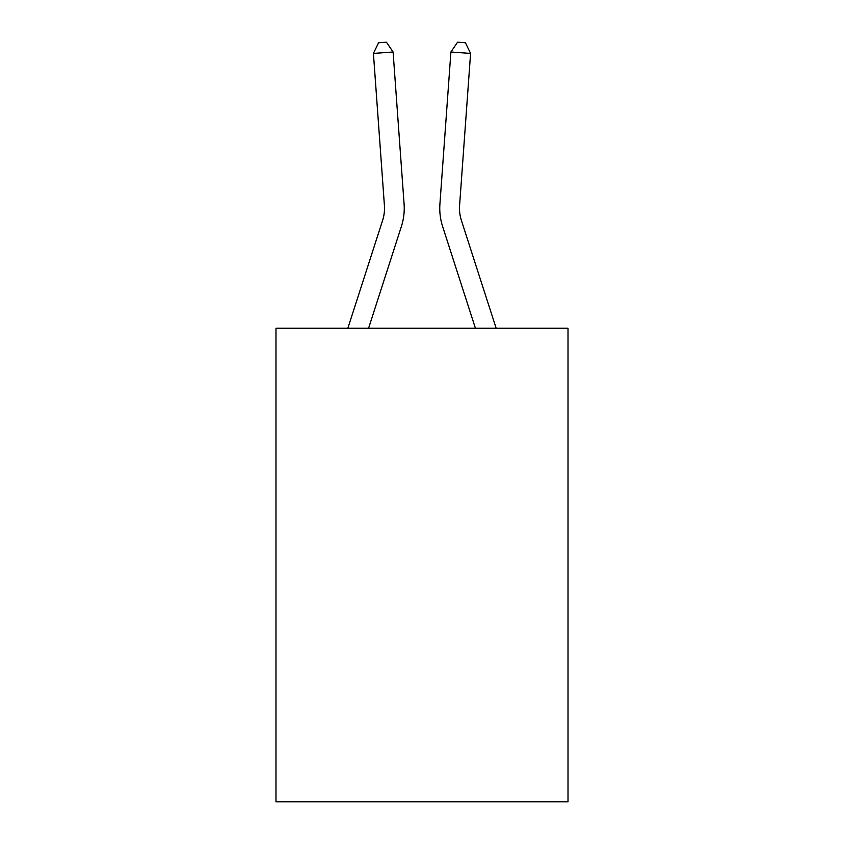 <?xml version="1.0" encoding="UTF-8"?>
<svg xmlns="http://www.w3.org/2000/svg" width="844" height="844" viewBox="0 0 844 844"><rect width="100%" height="100%" fill="white"/><g stroke="black" fill="none" stroke-linecap="round" stroke-linejoin="round"><path stroke-width="1.27" d="M568.012 328.263L568.012 801.8L275.988 801.8L275.988 328.263L568.012 328.263M401.385 226.466L368.575 328.263L401.385 226.466A59.196 59.196 151.9 0 0 404.086 204.026L393.093 52.011L404.086 204.026L393.093 52.011L404.086 204.026L393.093 52.011L404.086 204.026L393.093 52.011L404.086 204.026L393.093 52.011L404.086 204.026L393.093 52.011L404.086 204.026L393.093 52.011L404.086 204.026L393.093 52.011L404.086 204.026L393.093 52.011L404.086 204.026L393.093 52.011L404.086 204.026L393.093 52.011L404.086 204.026L393.093 52.011L404.086 204.026L393.093 52.011L404.086 204.026L393.093 52.011L404.086 204.026L393.093 52.011L404.086 204.026L393.093 52.011L404.086 204.026L393.093 52.011L404.086 204.026L393.093 52.011L404.086 204.026L393.093 52.011L404.086 204.026L393.093 52.011L404.086 204.026L393.093 52.011L404.086 204.026L393.093 52.011L404.086 204.026L393.093 52.011L404.086 204.026L393.093 52.011L404.086 204.026L393.093 52.011L404.086 204.026L393.093 52.011L404.086 204.026L393.093 52.011L404.086 204.026L393.093 52.011L404.086 204.026L393.093 52.011L404.086 204.026L393.093 52.011L373.417 53.425L378.576 42.77L386.447 42.2L393.093 52.011M382.606 220.411A39.457 39.457 -28.1 0 0 384.41 205.451A39.457 39.457 -28.1 0 1 382.606 220.411A39.457 39.457 -28.1 0 0 384.41 205.451A39.457 39.457 -28.1 0 1 382.606 220.411A39.457 39.457 -28.1 0 0 384.41 205.451A39.457 39.457 -28.1 0 1 382.606 220.411A39.457 39.457 -28.1 0 0 384.41 205.451A39.457 39.457 -28.1 0 1 382.606 220.411A39.457 39.457 -28.1 0 0 384.41 205.451A39.457 39.457 -28.1 0 1 382.606 220.411A39.457 39.457 -28.1 0 0 384.41 205.451A39.457 39.457 -28.1 0 1 382.606 220.411A39.457 39.457 -28.1 0 0 384.41 205.451A39.457 39.457 -28.1 0 1 382.606 220.411A39.457 39.457 -28.1 0 0 384.41 205.451A39.457 39.457 -28.1 0 1 382.606 220.411A39.457 39.457 -28.1 0 0 384.41 205.451A39.457 39.457 -28.1 0 1 382.606 220.411A39.457 39.457 -28.1 0 0 384.41 205.451A39.457 39.457 -28.1 0 1 382.606 220.411A39.457 39.457 -28.1 0 0 384.41 205.451A39.457 39.457 -28.1 0 1 382.606 220.411A39.457 39.457 -28.1 0 0 384.41 205.451A39.457 39.457 -28.1 0 1 382.606 220.411A39.457 39.457 -28.1 0 0 384.41 205.451A39.457 39.457 -28.1 0 1 382.606 220.411A39.457 39.457 -28.1 0 0 384.41 205.451A39.457 39.457 -28.1 0 1 382.606 220.411A39.457 39.457 -28.1 0 0 384.41 205.451A39.457 39.457 -28.1 0 1 382.606 220.411A39.457 39.457 -28.1 0 0 384.41 205.451A39.457 39.457 -28.1 0 1 382.606 220.411A39.457 39.457 -28.1 0 0 384.41 205.451A39.457 39.457 -28.1 0 1 382.606 220.411A39.457 39.457 -28.1 0 0 384.41 205.451A39.457 39.457 -28.1 0 1 382.606 220.411A39.457 39.457 -28.1 0 0 384.41 205.451A39.457 39.457 -28.1 0 1 382.606 220.411A39.457 39.457 -28.1 0 0 384.41 205.451A39.457 39.457 -28.1 0 1 382.606 220.411A39.457 39.457 -28.1 0 0 384.41 205.451A39.457 39.457 -28.1 0 1 382.606 220.411A39.457 39.457 -28.1 0 0 384.41 205.451A39.457 39.457 -28.1 0 1 382.606 220.411A39.457 39.457 -28.1 0 0 384.41 205.451A39.457 39.457 -28.1 0 1 382.606 220.411A39.457 39.457 -28.1 0 0 384.41 205.451A39.457 39.457 -28.1 0 1 382.606 220.411A39.457 39.457 -28.1 0 0 384.41 205.451A39.457 39.457 -28.1 0 1 382.606 220.411A39.457 39.457 -28.1 0 0 384.41 205.451A39.457 39.457 -28.1 0 1 382.606 220.411A39.457 39.457 -28.1 0 0 384.41 205.451A39.457 39.457 -28.1 0 1 382.606 220.411A39.457 39.457 -28.1 0 0 384.41 205.451A39.457 39.457 -28.1 0 1 382.606 220.411A39.457 39.457 -28.1 0 0 384.41 205.451A39.457 39.457 -28.1 0 1 382.606 220.411L347.844 328.263L382.606 220.411A39.457 39.457 -33.7 0 0 384.41 205.451L373.417 53.425M461.394 220.411A39.457 39.457 28.1 0 1 459.59 205.451A39.457 39.457 28.1 0 0 461.394 220.411A39.457 39.457 28.1 0 1 459.59 205.451A39.457 39.457 28.1 0 0 461.394 220.411A39.457 39.457 28.1 0 1 459.59 205.451A39.457 39.457 28.1 0 0 461.394 220.411A39.457 39.457 28.1 0 1 459.59 205.451A39.457 39.457 28.1 0 0 461.394 220.411A39.457 39.457 28.1 0 1 459.59 205.451A39.457 39.457 28.1 0 0 461.394 220.411A39.457 39.457 28.1 0 1 459.59 205.451A39.457 39.457 28.1 0 0 461.394 220.411A39.457 39.457 28.1 0 1 459.59 205.451A39.457 39.457 28.1 0 0 461.394 220.411A39.457 39.457 28.1 0 1 459.59 205.451A39.457 39.457 28.1 0 0 461.394 220.411A39.457 39.457 28.1 0 1 459.59 205.451A39.457 39.457 28.1 0 0 461.394 220.411A39.457 39.457 28.1 0 1 459.59 205.451A39.457 39.457 28.1 0 0 461.394 220.411A39.457 39.457 28.1 0 1 459.59 205.451A39.457 39.457 28.1 0 0 461.394 220.411A39.457 39.457 28.1 0 1 459.59 205.451A39.457 39.457 28.1 0 0 461.394 220.411A39.457 39.457 28.1 0 1 459.59 205.451A39.457 39.457 28.1 0 0 461.394 220.411A39.457 39.457 28.1 0 1 459.59 205.451A39.457 39.457 28.1 0 0 461.394 220.411A39.457 39.457 28.1 0 1 459.59 205.451A39.457 39.457 28.1 0 0 461.394 220.411A39.457 39.457 28.1 0 1 459.59 205.451A39.457 39.457 28.1 0 0 461.394 220.411A39.457 39.457 28.1 0 1 459.59 205.451A39.457 39.457 28.1 0 0 461.394 220.411A39.457 39.457 28.1 0 1 459.59 205.451A39.457 39.457 28.1 0 0 461.394 220.411A39.457 39.457 28.1 0 1 459.59 205.451A39.457 39.457 28.1 0 0 461.394 220.411A39.457 39.457 28.1 0 1 459.59 205.451A39.457 39.457 28.1 0 0 461.394 220.411A39.457 39.457 28.1 0 1 459.59 205.451A39.457 39.457 28.1 0 0 461.394 220.411A39.457 39.457 28.1 0 1 459.59 205.451A39.457 39.457 28.1 0 0 461.394 220.411A39.457 39.457 28.1 0 1 459.59 205.451A39.457 39.457 28.1 0 0 461.394 220.411A39.457 39.457 28.1 0 1 459.59 205.451A39.457 39.457 28.1 0 0 461.394 220.411A39.457 39.457 28.1 0 1 459.59 205.451A39.457 39.457 28.1 0 0 461.394 220.411A39.457 39.457 28.1 0 1 459.59 205.451A39.457 39.457 28.1 0 0 461.394 220.411A39.457 39.457 28.1 0 1 459.59 205.451A39.457 39.457 28.1 0 0 461.394 220.411A39.457 39.457 28.1 0 1 459.59 205.451A39.457 39.457 28.1 0 0 461.394 220.411A39.457 39.457 28.1 0 1 459.59 205.451A39.457 39.457 28.1 0 0 461.394 220.411L496.156 328.263L461.394 220.411A39.457 39.457 33.7 0 1 459.59 205.451L470.583 53.425L450.907 52.011L439.914 204.026A59.196 59.196 -151.9 0 0 442.615 226.466L475.425 328.263L442.615 226.466M450.907 52.011L439.914 204.026L450.907 52.011L439.914 204.026L450.907 52.011L439.914 204.026L450.907 52.011L439.914 204.026L450.907 52.011L439.914 204.026L450.907 52.011L439.914 204.026L450.907 52.011L439.914 204.026L450.907 52.011L439.914 204.026L450.907 52.011L439.914 204.026L450.907 52.011L439.914 204.026L450.907 52.011L439.914 204.026L450.907 52.011L439.914 204.026L450.907 52.011L439.914 204.026L450.907 52.011L439.914 204.026L450.907 52.011L439.914 204.026L450.907 52.011L439.914 204.026L450.907 52.011L439.914 204.026L450.907 52.011L439.914 204.026L450.907 52.011L439.914 204.026L450.907 52.011L439.914 204.026L450.907 52.011L439.914 204.026L450.907 52.011L439.914 204.026L450.907 52.011L439.914 204.026L450.907 52.011L439.914 204.026L450.907 52.011L439.914 204.026L450.907 52.011L439.914 204.026L450.907 52.011L439.914 204.026L450.907 52.011L439.914 204.026L450.907 52.011L439.914 204.026L450.907 52.011L457.553 42.2L465.424 42.77L470.583 53.425"/></g></svg>
